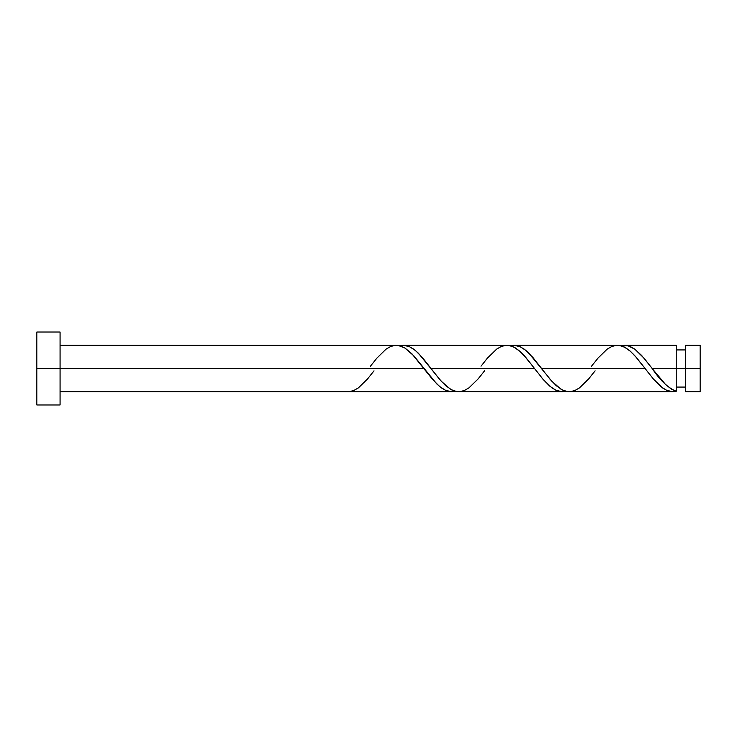 <?xml version="1.0" encoding="UTF-8"?>
<svg xmlns="http://www.w3.org/2000/svg" width="737" height="737" viewBox="0 0 737 737"><rect width="100%" height="100%" fill="white"/><g stroke="black" fill="none" stroke-linecap="round" stroke-linejoin="round"><path stroke-width="1.11" d="M700.15 391.716L700.15 345.285L700.15 368.5L685.539 368.5L685.539 345.285L685.539 391.716L700.15 391.716L700.15 368.5L652.134 368.5L665.704 384.677L671.729 389.329L676.253 391.255L676.253 345.285L676.253 368.5L685.539 368.5L685.539 391.716M36.85 404.982L36.85 332.018L36.85 404.982L60.066 404.982L60.066 368.5L36.85 368.5L423.987 368.5L60.066 368.5L60.066 332.018L60.066 404.982M374 370.822L367.634 378.855L358.422 387.855L353.815 390.509L349.209 391.669L344.603 391.716L451.624 391.716L445.581 390.361L439.538 386.446L432.619 379.444L411.9 353.778L404.982 348.03L398.081 345.395L60.066 345.285M370.471 366.178L376.847 358.145L386.059 349.145L390.665 346.491L395.272 345.331L399.878 345.745L404.484 347.717L413.697 355.676L436.728 383.876L441.334 387.855L445.94 390.509L450.547 391.669L455.153 391.255L451.624 391.716M567.49 391.605L672.724 391.716L666.515 390.288L660.674 386.474L653.848 379.592L645.087 368.5L541.584 368.5L550.226 379.444L556.269 385.7L562.313 389.947L567.49 391.605M595.1 370.822L588.734 378.855L579.522 387.855L574.915 390.509L570.309 391.669L565.703 391.255L561.097 389.283L551.884 381.324L528.853 353.124L524.247 349.145L519.64 346.491L515.034 345.331L510.428 345.745L513.947 345.285L519.99 346.639L526.034 350.554L532.952 357.556L541.584 368.5L645.087 368.5L653.222 378.855L662.434 387.855L667.04 390.509L671.647 391.669L676.253 391.255L672.347 391.706M456.94 391.605L562.174 391.716L556.131 390.361L550.088 386.446L543.169 379.444L534.537 368.5L431.034 368.5L439.676 379.444L445.719 385.7L451.763 389.947L456.94 391.605M484.55 370.822L478.184 378.855L468.972 387.855L464.365 390.509L459.759 391.669L455.153 391.255L450.547 389.283L441.334 381.324L418.303 353.124L413.697 349.145L409.09 346.491L404.484 345.331L399.878 345.745L403.397 345.285L409.44 346.639L415.484 350.554L422.402 357.556L431.034 368.5L534.537 368.5L542.672 378.855L551.884 387.855L556.49 390.509L561.097 391.669L565.703 391.255L562.174 391.716M650.403 366.225L652.134 368.5L676.253 368.5L676.253 391.255C668.21 388.067 660.177 380.476 652.134 368.5L644.009 358.145L634.797 349.145L630.19 346.491L625.584 345.331L620.978 345.745L627.952 345.727L634.861 349.2L641.77 355.603L650.403 366.225M591.571 366.178L597.947 358.145L607.159 349.145L611.765 346.491L616.372 345.331L620.978 345.745L625.584 347.717L630.19 351.107L634.797 355.676L645.087 368.5L636.446 357.556L630.402 351.3L624.368 347.053L619.181 345.395L513.947 345.285M481.021 366.178L487.397 358.145L496.609 349.145L501.215 346.491L505.822 345.331L510.428 345.745L515.034 347.717L519.64 351.107L524.247 355.676L534.537 368.5L525.896 357.556L519.852 351.3L513.818 347.053L508.631 345.395L403.397 345.285M676.253 387.072L685.539 387.072M344.603 391.716L60.066 391.716M624.497 345.285L676.253 345.285M36.85 332.018L60.066 332.018M676.253 349.928L685.539 349.928M685.539 345.285L700.15 345.285"/></g></svg>

